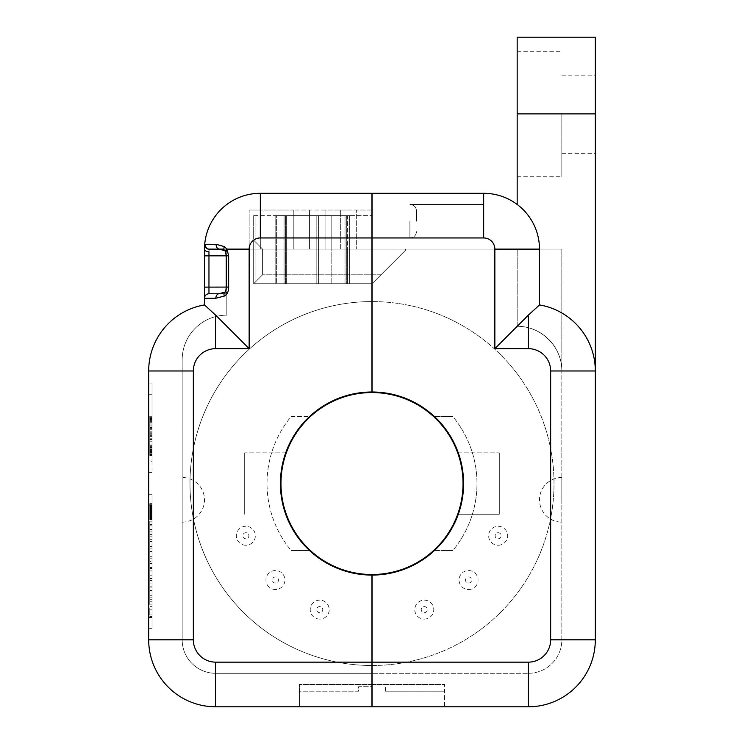 <?xml version="1.0" encoding="UTF-8"?>
<svg xmlns="http://www.w3.org/2000/svg" width="744" height="744" viewBox="0 0 744 744"><rect width="100%" height="100%" fill="white"/><g stroke="black" fill="none" stroke-linecap="round" stroke-linejoin="round"><path stroke-width="0.56" stroke-dasharray="3.72 2.79" d="M595.312 37.2L595.312 639.821A66.979 66.979 0 0 1 528.342 706.8L372.056 706.8L444.614 706.8L444.614 684.471L444.614 706.8L299.386 706.8L299.386 691.176L358.608 691.176L358.608 686.703L372.056 686.703M528.342 673.311A33.489 33.489 0 0 0 561.822 639.821L561.822 370.977C562.325 347.104 541.046 325.826 517.173 326.318C541.046 325.826 562.325 347.104 561.822 370.977L561.822 249.119L517.173 249.119L517.173 326.318A44.649 44.649 0 0 1 561.822 370.977A44.649 44.649 0 0 0 517.173 326.318L517.173 249.119L561.822 249.119L561.822 639.821A33.489 33.489 0 0 1 528.342 673.311L372.056 673.311L528.342 673.311M149.804 418.184L149.804 455.356L149.804 416.156L149.804 418.184L152.036 418.184L152.036 454.696L152.036 416.817L152.036 454.696L152.036 416.817L152.036 441.769L149.804 441.769L149.804 429.26L152.036 429.26M152.036 423.978L149.804 423.978L149.804 426.935L152.036 426.935L152.036 416.817L149.804 416.817L149.804 455.495L149.804 426.944M149.804 433.696L152.036 433.696L152.036 455.356L152.036 416.156L152.036 439.676L149.804 439.676L149.804 416.156L149.804 454.696L149.804 439.518L152.036 439.685L149.804 439.518M371.944 706.8L371.944 662.151L215.658 662.151L215.658 706.8L371.944 706.8L371.944 684.471L371.944 706.8L299.386 706.8L371.944 706.8L299.386 706.8L299.386 684.471L299.386 706.8L299.386 691.176L358.608 691.176L358.608 686.703L371.944 686.703M224.855 250.793A4.464 2.353 116.8 0 0 226.827 250.403L226.827 293.768L226.827 249.119L371.944 249.119L371.944 392.004L371.944 210.05L371.944 249.119L219.443 249.119L226.827 250.403L219.443 249.119L209.157 249.119A4.464 4.464 0 0 1 208.05 248.98M204.758 245.427A4.464 4.464 0 0 1 204.712 244.264A4.464 4.464 0 0 0 209.157 249.119L226.827 249.119L226.827 255.843L226.827 249.119L226.827 250.403L226.827 249.119L223.935 249.119M224.911 292.02A4.464 2.297 -116.2 0 1 226.827 292.466L219.201 293.768L226.827 293.768L226.827 287.072L226.827 315.158A44.649 44.649 0 0 0 182.178 359.808L182.178 639.821A33.489 33.489 0 0 0 215.658 673.311L371.944 673.311L371.944 575.075L371.944 673.311L215.658 673.311A33.489 33.489 0 0 1 182.178 639.821L182.178 359.808A44.649 44.649 0 0 1 226.827 315.158L226.827 249.119L219.443 249.119M347.439 249.119L340.687 249.119L347.439 249.119L347.439 283.724L347.439 249.119M340.687 249.119L325.063 249.119L340.687 249.119L340.687 210.05L325.063 210.05L325.063 249.119L309.43 249.119L325.063 249.119L325.063 210.05L309.43 210.05L309.43 249.119L249.147 249.119L260.316 249.119L260.316 210.05L249.147 210.05L260.316 210.05L260.316 249.119L309.43 249.119L309.43 210.05L293.806 210.05L356.32 210.05L356.32 249.119L356.32 210.05L356.32 249.119L356.32 210.05L340.687 210.05L340.687 249.119L340.687 215.63L349.671 215.63L340.687 215.63L340.687 210.05L340.687 249.119M385.392 691.176L444.614 691.176L385.392 691.176L385.392 686.703L385.392 691.176M204.498 249.119L204.712 244.264A4.464 4.464 0 0 0 209.157 249.119L208.962 251.798A4.464 2.678 -0 0 1 204.498 249.119L204.498 298.232A4.464 4.464 0 0 1 208.962 293.768L226.827 293.768L208.962 293.768L208.962 287.1L226.827 287.1L226.827 255.843L226.827 287.1L226.241 287.072L226.827 287.072L226.827 293.768L208.962 293.768A4.464 4.464 0 0 0 204.498 298.232L204.498 304.928L215.658 315.158L215.658 348.648A22.329 22.329 0 0 0 193.338 370.977L148.688 370.977L148.688 639.821L193.338 639.821L193.338 370.977M219.201 293.768L226.827 292.466A4.464 2.297 -116.2 0 0 224.874 292.039A4.464 2.297 -116.2 0 0 224.846 292.057L219.08 293.768A4.464 3.329 -90 0 0 215.872 298.232L224.344 296.056C227.339 294.243 228.78 291.248 228.65 287.072L228.65 255.815L226.957 249.119L224.344 246.617A4.464 2.353 116.8 0 0 224.8 250.774L225.348 251.407A4.464 1.265 148.9 0 1 226.957 249.119L249.147 249.119L249.147 210.05L249.147 249.119A11.16 11.16 0 0 1 260.316 237.95L371.944 237.95L371.944 204.47L371.944 392.004A91.54 91.54 0 0 0 309.551 550.514L291.164 550.514A104.932 104.932 0 0 1 291.164 416.566L309.551 416.566A91.54 91.54 0 0 0 309.551 550.514L291.164 550.514A104.932 104.932 0 0 1 291.164 416.566L309.551 416.566A91.54 91.54 0 0 1 371.944 392.004A91.54 91.54 0 0 0 280.404 483.544A91.54 91.54 0 0 0 371.944 575.075L371.944 662.151M249.147 249.119L249.147 348.648L215.658 315.158M225.386 251.472A4.464 1.265 148.9 0 0 226.827 251.537A4.464 1.265 148.9 0 1 225.348 251.426L226.241 255.815L226.827 255.815L226.241 255.815L226.241 287.072L226.827 287.1L226.827 250.403A4.464 2.353 116.8 0 1 224.809 250.774L219.303 249.119A4.464 3.32 90 0 1 216.132 244.292M293.806 249.119L293.806 210.05L293.806 249.119M226.241 255.843L208.962 255.843L209.064 249.119C207.316 249.473 205.865 247.854 204.712 244.264M228.65 287.072L226.241 287.072C225.953 290.29 225.488 291.955 224.846 292.076A4.464 2.297 -116.2 0 0 224.344 296.056M148.688 617.492L148.688 505.864L148.688 617.492L152.036 617.492L152.036 628.661L152.036 494.704L152.036 617.492L148.688 617.492M148.688 494.704L148.688 505.864L148.688 494.704L152.036 494.704L148.688 494.704M148.688 461.215L148.688 394.236L148.688 461.215L152.036 461.215L152.036 472.375L152.036 383.076L152.036 461.215L148.688 461.215M148.688 383.076L148.688 394.236L148.688 383.076L152.036 383.076L148.688 383.076M182.178 499.819L182.178 477.49L182.178 499.819M149.804 523.172L149.804 521.181L149.804 523.172M152.036 523.172L152.036 521.181L152.036 523.172M152.036 441.778L152.036 416.817L152.036 428.609L149.804 428.609M152.036 418.184L152.036 426.944M152.036 433.696L152.036 428.609M149.804 423.978L149.804 416.817L152.036 416.817L152.036 439.518M152.036 419.616L149.804 419.616L152.036 419.616M152.036 455.356L149.804 455.356L152.036 455.356M148.688 472.375L152.036 472.375L148.688 472.375M152.036 509.966L149.804 509.966L149.804 507.101L152.036 507.101L152.036 513.053L152.036 504.06L152.036 519.554L152.036 504.041L152.036 519.61L152.036 504.041L152.036 519.489L152.036 510.458L152.036 513.648L149.804 513.648L149.804 510.458L152.036 510.458L152.036 504.041L152.036 519.619L152.036 513.648L149.804 513.648L149.804 504.041L149.804 519.619L149.804 504.06L149.804 510.458L152.036 510.458L152.036 504.041L152.036 519.619L152.036 513.779L152.036 515.741L149.804 515.722L152.036 516.076L152.036 512.681L149.804 512.681L149.804 518.28L152.036 518.345L152.036 505.529L152.036 519.61L152.036 507.11M152.036 515.722L149.804 515.722L152.036 516.076L149.804 516.038L152.036 516.048L152.036 512.681L149.804 512.681L152.036 512.681L149.804 512.672L149.804 513.955L152.036 513.955L152.036 516.038L149.804 516.048L149.804 512.681L152.036 512.7L152.036 513.955L149.804 513.955L149.804 519.554L149.804 504.041L149.804 519.572L149.804 505.529L152.036 505.548L152.036 515.945L152.036 504.041L152.036 519.572L152.036 504.088L152.036 510.17L152.036 505.548L148.688 505.864L152.036 505.864L149.804 505.883L149.804 516.038L149.804 512.681L152.036 512.681L152.036 513.955L149.804 513.955L152.036 514.392L152.036 518.717L152.036 504.088L152.036 519.554L152.036 504.06L152.036 519.554L152.036 515.964L152.036 519.554L149.804 519.526L149.804 514.764L152.036 514.764M152.036 503.735L152.036 505.074L149.804 505.074L149.804 503.735L152.036 503.735M152.036 570.927L152.036 561.041L152.036 578.293L152.036 568.416L152.036 570.927L149.804 570.927L152.036 570.927L149.804 570.927L149.804 578.293L149.804 568.416L152.036 568.416L149.804 568.416L149.804 561.041L149.804 568.416L152.036 568.416L149.804 568.416L149.804 570.927L152.036 570.927L149.804 570.927L149.804 568.416L149.804 570.927L152.036 570.927M149.804 567.57L149.804 604.147L149.804 534.424L149.804 604.147L149.804 534.424L149.804 551.425L152.036 551.425L152.036 604.147L152.036 534.424L152.036 604.147L152.036 534.424L152.036 551.425L149.804 551.425L152.036 551.425L149.804 551.425L149.804 558.791L149.804 548.914L152.036 548.914L149.804 548.914L149.804 541.539L149.804 548.914L152.036 548.914L149.804 548.914L149.804 551.425L152.036 551.425L149.804 551.425L149.804 561.376L152.036 561.376L149.804 561.376L149.804 578.692L152.036 578.692L149.804 578.692L149.804 567.57L152.036 567.57M152.036 531.923L152.036 522.037L152.036 539.288L152.036 531.923L149.804 531.923L152.036 531.923L149.804 531.923L149.804 529.412L152.036 529.412L149.804 529.412L149.804 522.037L149.804 529.412L152.036 529.412L149.804 529.412L149.804 531.923L152.036 531.923M152.036 590.42L152.036 580.543L152.036 590.429L149.804 590.42L149.804 597.795L149.804 587.918L149.804 590.429L152.036 590.42L149.804 590.42L152.036 590.429L149.804 590.42L149.804 580.543L149.804 587.918L152.036 587.918L149.804 587.918L152.036 587.918L149.804 587.918L149.804 590.429L152.036 590.429M152.036 609.169L152.036 599.292L152.036 616.544L152.036 609.169L149.804 609.169L149.804 616.544L149.804 609.169L152.036 609.169L149.804 609.169L149.804 606.658L152.036 606.658L149.804 606.658L149.804 599.292L149.804 606.658L152.036 606.658L149.804 606.658L149.804 609.169L152.036 609.169M149.804 514.764L149.804 504.06L149.804 519.619L152.036 519.591L152.036 504.06L152.036 519.572L152.036 518.326L149.804 518.345L149.804 517.145L152.036 517.145L149.804 517.145L149.804 507.65L152.036 507.65L149.804 507.65L149.804 504.088L152.036 504.088L149.804 504.088L149.804 505.269L149.804 504.106L152.036 504.106L149.804 504.106L149.804 504.869L152.036 504.869M148.688 628.661L152.036 628.661L148.688 628.661M309.43 249.119L309.43 210.05L309.43 215.63L316.181 215.63L309.43 215.63L309.43 249.119M371.944 283.724L284.069 283.724L349.671 283.724L284.069 283.724L316.181 283.724L316.181 215.63L316.181 249.119L316.181 215.63L331.815 215.63L325.063 215.63L325.063 210.05L325.063 249.119L325.063 215.63L284.069 215.63L349.671 215.63L349.671 249.119L349.671 215.63L284.069 215.63L347.439 215.63L316.181 215.63L316.181 283.724L331.815 283.724L331.815 215.63L331.815 249.119L331.815 215.63L340.687 215.63L331.815 215.63L331.815 283.724L349.671 283.724L349.671 249.119L349.671 283.724L331.815 283.724L331.815 249.119L331.815 283.724L316.181 283.724L316.181 215.63L316.181 283.724L316.181 249.119L316.181 283.724L276.629 283.724L372.056 283.724L380.984 274.796L262.604 274.796L253.676 283.724L372.056 283.724L253.676 283.724L253.676 240.191L253.676 283.724L276.629 283.724L253.676 283.724L253.676 215.63L255.908 215.63L253.676 215.63L253.676 283.724L262.604 274.796L262.604 249.119L253.676 240.191L262.604 249.119L262.604 274.796L380.984 274.796L372.056 283.724L405.545 250.235L372.056 283.724M152.036 422.704L149.804 422.704M152.036 455.495L149.804 455.495L152.036 455.495M149.804 448.195L152.036 448.195L152.036 429.316L149.804 429.316L152.036 429.316L152.036 448.074L149.804 448.074L149.804 425.856L152.036 425.856L149.804 425.856L152.036 425.856L149.804 425.856L149.804 416.817L152.036 416.817L149.804 416.817L149.804 454.696L152.036 454.696L149.804 454.696L152.036 454.696L149.804 454.696L149.804 452.036L152.036 452.036L149.804 452.008L149.804 429.26M149.804 444.912L152.036 444.912M149.804 441.778L149.804 416.817L152.036 416.817L149.804 416.817L149.804 450.976L152.036 450.976L149.804 450.976L152.036 450.976L149.804 450.976L149.804 454.696L152.036 454.696L149.804 454.696L152.036 454.696L149.804 454.696L149.804 429.316L152.036 429.316L149.804 429.316L149.804 448.074M149.804 507.566L152.036 507.25L149.804 507.269L149.804 515.155L152.036 515.155L149.804 515.09L149.804 511.175L152.036 511.175L152.036 508.831L149.804 508.84L149.804 507.566M152.036 508.84L152.036 515.155L152.036 512.067L149.804 512.067L152.036 512.077L152.036 511.175M152.036 514.978L149.804 514.978M149.804 512.867L152.036 512.867M149.804 512.16L152.036 512.16M149.804 511.323L152.036 511.323M149.804 513.602L152.036 513.602M149.804 509.966L149.804 504.06L149.804 506.469L152.036 506.497L149.804 506.469L149.804 505.288L149.804 519.572L149.804 518.066L152.036 518.066L149.804 518.066L149.804 513.648L149.804 516.661L152.036 516.661L149.804 516.661L149.804 519.07L152.036 519.07L149.804 519.517L149.804 513.314L149.804 519.572L149.804 510.189L149.804 519.572L149.804 518.81L152.036 518.782L149.804 518.801L149.804 510.012L149.804 519.526L149.804 504.041L149.804 512.486L152.036 512.486M149.804 509.184L152.036 509.184M149.804 506.06L149.804 519.489L152.036 519.507L149.804 519.507L152.036 519.489L149.804 519.507L152.036 519.507L149.804 519.507L149.804 513.314L152.036 513.314L149.804 513.314L149.804 519.572L152.036 519.591L149.804 519.572L152.036 519.572L149.804 519.572L152.036 519.572L149.804 519.572L149.804 511.984L152.036 511.965L149.804 511.965L149.804 504.088L152.036 504.088L149.804 504.088L152.036 504.088L149.804 504.088L149.804 519.554L152.036 519.526L149.804 519.554L152.036 519.554L149.804 519.554L149.804 515.945L152.036 515.964L149.804 515.964L149.804 519.554L152.036 519.526L149.804 519.554L149.804 515.945L152.036 515.945L149.804 515.945L152.036 515.945L149.804 515.945L149.804 513.686L152.036 513.686L149.804 513.686L149.804 510.077L152.036 510.059L149.804 510.077L152.036 510.077L149.804 510.077L149.804 507.65L152.036 507.65L149.804 507.65L149.804 504.06L152.036 504.041L149.804 504.041L152.036 504.06L149.804 504.041L152.036 504.06L149.804 504.041L152.036 504.06L149.804 504.06L149.804 506.06L152.036 506.06M149.804 519.619L152.036 519.619L149.804 519.619M149.804 518.456L152.036 518.456L149.804 518.456M149.804 512.486L149.804 509.398L152.036 509.426L149.804 509.398L152.036 509.426L149.804 509.398L149.804 506.497L149.804 513.955M149.804 515.527L152.036 515.527L149.804 515.527M149.804 516.224L152.036 516.224M149.804 509.008L152.036 509.008M149.804 512.7L152.036 512.672M152.036 513.955L149.804 514.392L149.804 504.041L149.804 519.507L149.804 518.587L152.036 518.587L149.804 518.587L149.804 517.712L152.036 517.712L149.804 517.74L149.804 519.572L152.036 519.572L149.804 519.572L149.804 518.019L152.036 518.019M149.804 569.672L149.804 563.552L149.804 569.672M149.804 550.169L149.804 544.05L149.804 550.169M152.036 550.169L152.036 544.05L152.036 550.169M149.804 530.667L149.804 524.548L149.804 530.667M152.036 530.667L152.036 524.548L152.036 530.667M149.804 531.923L149.804 539.288L149.804 531.923M149.804 589.174L149.804 583.054L149.804 589.174M152.036 589.174L152.036 583.054L152.036 589.174M149.804 607.913L149.804 614.033L149.804 607.913M152.036 607.913L152.036 614.033L152.036 607.913M149.804 514.039L152.036 514.039M149.804 504.869L149.804 505.641L152.036 505.641M152.036 509.668L149.804 509.668M149.804 511.082L152.036 511.082M149.804 513.053L152.036 513.053L149.804 513.034M149.804 505.641L149.804 507.11M149.804 506.469L149.804 519.526L149.804 504.088L152.036 504.088L149.804 504.088L149.804 511.984L152.036 511.984L149.804 511.984L149.804 519.572L152.036 519.572L149.804 519.572L152.036 519.572L149.804 519.572L149.804 504.06L149.804 510.207L152.036 510.189L149.804 510.207L149.804 517.712L152.036 517.712L149.804 517.712L149.804 516.466L152.036 516.466L149.804 516.466L149.804 508.487L152.036 508.487L149.804 508.487L149.804 506.515L152.036 506.515L149.804 506.515L149.804 505.269L152.036 505.269L149.804 505.288L149.804 504.06L152.036 504.041L149.804 504.041L152.036 504.041L149.804 504.041L152.036 504.06L149.804 504.06L152.036 504.06L149.804 504.06L149.804 506.469L152.036 506.469M149.804 510.775L152.036 510.775M149.804 512.876L152.036 512.876L149.804 512.904M149.804 511.76L152.036 511.76L149.804 511.76M149.804 511.5L152.036 511.5M149.804 512.337L152.036 512.337M149.804 510.412L152.036 510.412M149.804 513.1L152.036 513.1M149.804 513.713L152.036 513.713M149.804 516.857L152.036 516.857M149.804 511.919L152.036 511.919M149.804 510.012L152.036 510.012M149.804 518.177L152.036 518.177M149.804 508.282L152.036 508.282M149.804 506.19L152.036 506.19M149.804 504.804L152.036 504.804L149.804 504.804M149.804 510.644L152.036 510.644M149.804 507.036L152.036 507.036L149.804 507.036M149.804 505.529L152.036 505.529L149.804 505.529M149.804 508.18L152.036 508.18L149.804 508.18M149.804 505.836L152.036 505.836L149.804 505.836M149.804 510.542L152.036 510.542L149.804 510.542M149.804 504.962L152.036 504.962L149.804 504.962M149.804 507.65L152.036 507.65L149.804 507.65M149.804 515.945L152.036 515.945L149.804 515.945L149.804 519.554L149.804 515.964L152.036 515.964L149.804 515.945M149.804 513.686L152.036 513.686L149.804 513.686M149.804 510.077L152.036 510.077M149.804 518.019L149.804 513.779L152.036 513.779L149.804 513.779L149.804 515.741M149.804 505.706L152.036 505.706M149.804 504.088L152.036 504.088L149.804 504.088M149.804 518.717L152.036 518.717L149.804 518.717M149.804 510.17L152.036 510.17L149.804 510.17M149.804 505.948L152.036 505.948M149.804 508.05L152.036 508.05M149.804 506.115L152.036 506.115M149.804 507.454L152.036 507.454M149.804 517.87L152.036 517.87M149.804 505.111L152.036 505.111M149.804 504.06L152.036 504.041L149.804 504.06M149.804 518.633L152.036 518.633L149.804 518.633M149.804 519.554L152.036 519.554M149.804 534.424L152.036 534.424L149.804 534.424M149.804 546.394L152.036 546.394M149.804 567.97L149.804 604.147L152.036 604.147L149.804 604.147L149.804 567.97L152.036 567.97M149.804 604.147L152.036 604.147L149.804 604.147M149.804 586.802L152.036 586.802L149.804 586.802M149.804 578.692L152.036 578.692L149.804 578.692M149.804 519.572L152.036 519.61M149.804 517.08L152.036 517.08M149.804 514.364L152.036 514.364M149.804 516.689L152.036 516.689L149.804 516.717M149.804 509.77L152.036 509.77M149.804 505.901L152.036 505.901M149.804 504.981L152.036 504.981M149.804 506.934L152.036 506.934M149.804 587.918L152.036 587.918L149.804 587.918M149.804 551.425L152.036 551.425L149.804 551.425L149.804 548.914L152.036 548.914L149.804 548.914L149.804 551.425M149.804 568.416L152.036 568.416L149.804 568.416M372.056 221.21L372.056 204.47L372.056 221.21M372.056 706.8L372.056 684.471L372.056 706.8L444.614 706.8L372.056 706.8L372.056 575.075A91.54 91.54 0 0 0 434.45 550.514L452.836 550.514A104.932 104.932 0 0 0 452.836 416.566L434.45 416.566A91.54 91.54 0 0 0 372.056 392.004A91.54 91.54 0 0 1 434.45 416.566L452.836 416.566L434.45 416.566A91.54 91.54 0 0 1 434.45 550.514L452.836 550.514A104.932 104.932 0 0 0 452.836 416.566L434.45 416.566A91.54 91.54 0 0 1 372.056 575.075L372.056 673.311L372.056 575.075A91.54 91.54 0 0 0 463.596 483.544A91.54 91.54 0 0 0 372.056 392.004L372.056 249.119L405.545 249.119L405.545 250.235L405.545 249.119L405.545 250.235L380.984 274.796L405.545 250.235L405.545 249.119L372.056 249.119L372.056 392.004L372.056 193.3L483.684 193.3L483.684 237.95L483.684 204.47L483.684 237.95L483.684 204.47L483.684 237.95L371.944 237.95L371.944 193.3L260.316 193.3L260.316 237.95M371.944 210.05L356.32 210.05L371.944 210.05M293.806 210.05L260.316 210.05L293.806 210.05M371.944 684.471L299.386 684.471L371.944 684.471M371.944 575.075A91.54 91.54 0 0 1 309.551 550.514L291.164 550.514L309.551 550.514A91.54 91.54 0 0 0 371.944 575.075L371.944 665.499A181.955 181.955 0 0 1 189.99 483.544A181.955 181.955 0 0 1 371.944 301.58L371.944 392.004M349.671 283.724L349.671 215.63L349.671 283.724M276.629 215.63L309.43 215.63L255.908 215.63L276.629 215.63L276.629 283.724L276.629 215.63M517.173 114.223L517.173 51.708L517.173 114.223M561.822 114.223L561.822 176.737L561.822 114.223M347.439 283.724L347.439 215.63L372.056 215.63L347.439 215.63L347.439 283.724M318.599 283.724L318.599 215.63L318.599 283.724M345.021 283.724L345.021 215.63L345.021 283.724M517.173 204.47C531.597 215.862 539.037 230.742 539.502 249.119L539.502 304.928L539.502 249.119C539.037 230.742 531.597 215.862 517.173 204.47L517.173 37.2M561.822 499.819L561.822 477.49L561.822 499.819M405.545 249.119L262.604 249.119L405.545 249.119M372.056 249.119L372.056 215.63L372.056 249.119L517.173 249.119L372.056 249.119M528.342 315.158L494.853 348.648L494.853 249.119L539.502 249.119A55.819 55.819 0 0 0 483.684 193.3A55.819 55.819 0 0 1 539.502 249.119L539.502 304.928C570.899 309.737 595.804 339.208 595.312 370.977C595.804 339.208 570.899 309.737 539.502 304.928A66.979 66.979 0 0 1 595.312 370.977L550.662 370.977A22.329 22.329 0 0 0 528.342 348.648L528.342 315.158L539.502 304.928A66.979 66.979 0 0 1 595.312 370.977M595.312 114.223L595.312 153.292L595.312 114.223M434.45 550.514L452.836 550.514L434.45 550.514M372.056 684.471L444.614 684.471L372.056 684.471M152.036 416.156L149.804 416.156L152.036 416.156M152.036 427.558L149.804 427.558M152.036 433.789L149.804 433.789M149.804 436.635L152.036 436.635M152.036 436.747L149.804 436.747M149.804 446.353L152.036 446.353M149.804 453.208L152.036 453.208M152.036 449.069L149.804 449.069M152.036 451.906L149.804 451.906L152.036 451.906M152.036 438.216L149.804 438.216L152.036 438.216M152.036 434.766L149.804 434.766L152.036 434.766M149.804 427.112L152.036 427.112M152.036 435.686L149.804 435.686M152.036 435.956L149.804 435.956M149.804 433.854L152.036 433.854M152.036 427.967L149.804 427.967M152.036 421.867L149.804 421.867M152.036 417.579L149.804 417.579M152.036 449.376L149.804 449.376M149.804 444.996L152.036 444.996M152.036 446.977L149.804 446.977M149.804 449.469L152.036 449.469M152.036 450.976L149.804 450.976L152.036 450.976M152.036 416.817L149.804 416.817L152.036 416.817M152.036 424.127L149.804 424.127M149.804 418.463L152.036 418.463M152.036 420.546L149.804 420.546L152.036 420.546M152.036 431.799L149.804 431.799M152.036 445.275L149.804 445.275M152.036 454.342L149.804 454.342M149.804 451.45L152.036 451.45M152.036 447.562L149.804 447.562M149.804 449.953L152.036 449.953M152.036 452.036L149.804 452.036M149.804 511.175L149.804 508.831M152.036 569.672L152.036 563.552L152.036 569.672M149.804 518.084L152.036 518.084M226.241 255.815L228.65 255.815M204.498 298.232A4.464 4.464 0 0 1 208.962 293.768A4.464 4.464 0 0 0 204.498 298.232L215.872 298.232M409.898 221.21L409.898 237.95L409.898 221.21M416.594 221.21L416.594 211.166L416.594 221.21M245.864 545.25A9.486 9.486 0 0 1 237.643 531.021A9.486 9.486 0 0 1 254.085 531.021A9.486 9.486 0 0 1 245.864 545.25M285.705 514.234L286.301 514.234A90.982 90.982 0 0 0 371.944 574.517L371.944 665.499A181.955 181.955 0 0 1 189.99 483.544A181.955 181.955 0 0 1 371.944 301.58L371.944 392.562A90.982 90.982 0 0 0 286.301 452.845L285.175 456.193A90.982 90.982 0 0 0 285.175 510.886L286.301 514.234M286.301 452.845L244.683 452.845L244.683 514.234L244.683 452.845L285.705 452.845M319.725 619.11A9.486 9.486 0 0 1 311.504 604.872A9.486 9.486 0 0 1 327.937 604.872A9.486 9.486 0 0 1 319.725 619.11M275.447 589.527A9.486 9.486 0 0 1 267.226 575.289A9.486 9.486 0 0 1 283.669 575.289A9.486 9.486 0 0 1 275.447 589.527M244.683 452.845L244.683 514.234L244.683 452.845M285.175 510.886L284.589 510.886M285.175 456.193L284.589 456.193M319.725 612.665A3.041 3.041 0 0 1 316.674 609.624A3.041 3.041 0 0 1 319.725 606.574A3.041 3.041 0 0 1 322.766 609.624A3.041 3.041 0 0 1 319.725 612.665M245.864 538.805A3.041 3.041 0 0 1 242.823 535.764A3.041 3.041 0 0 1 245.864 532.723A3.041 3.041 0 0 1 248.905 535.764A3.041 3.041 0 0 1 245.864 538.805M275.447 583.082A3.041 3.041 0 0 1 272.406 580.041A3.041 3.041 0 0 1 275.447 576.991A3.041 3.041 0 0 1 278.488 580.041A3.041 3.041 0 0 1 275.447 583.082M498.136 545.25A9.486 9.486 0 0 0 506.357 531.021A9.486 9.486 0 0 0 489.915 531.021A9.486 9.486 0 0 0 498.136 545.25M457.7 514.234A90.982 90.982 0 0 1 372.056 574.517L372.056 665.499A181.955 181.955 0 0 0 554.01 483.544A181.955 181.955 0 0 0 372.056 301.58L372.056 392.562A90.982 90.982 0 0 1 457.7 452.845L458.825 456.193A90.982 90.982 0 0 1 458.825 510.886L457.7 514.234L499.317 514.234L458.295 514.234M458.295 452.845L499.317 452.845L499.317 514.234L499.317 452.845L457.7 452.845M424.275 619.11A9.486 9.486 0 0 0 432.497 604.872A9.486 9.486 0 0 0 416.063 604.872A9.486 9.486 0 0 0 424.275 619.11M468.553 589.527A9.486 9.486 0 0 0 476.774 575.289A9.486 9.486 0 0 0 460.331 575.289A9.486 9.486 0 0 0 468.553 589.527M372.056 575.075L372.056 665.499A181.955 181.955 0 0 0 554.01 483.544A181.955 181.955 0 0 0 372.056 301.58L372.056 392.004M499.317 452.845L499.317 514.234L499.317 452.845M459.411 510.886L458.825 510.886M459.411 456.193L458.825 456.193M424.275 612.665A3.041 3.041 0 0 0 427.326 609.624A3.041 3.041 0 0 0 424.275 606.574A3.041 3.041 0 0 0 421.234 609.624A3.041 3.041 0 0 0 424.275 612.665M498.136 538.805A3.041 3.041 0 0 0 501.177 535.764A3.041 3.041 0 0 0 498.136 532.723A3.041 3.041 0 0 0 495.095 535.764A3.041 3.041 0 0 0 498.136 538.805M468.553 583.082A3.041 3.041 0 0 0 471.594 580.041A3.041 3.041 0 0 0 468.553 576.991A3.041 3.041 0 0 0 465.512 580.041A3.041 3.041 0 0 0 468.553 583.082M550.662 639.821L595.312 639.821A66.979 66.979 0 0 1 528.342 706.8L528.342 662.151A22.329 22.329 0 0 0 550.662 639.821L550.662 370.977M148.688 394.236L152.036 394.236L148.688 394.236M152.036 436.672L149.804 436.672M152.036 428.386L149.804 428.386M149.804 432.785L152.036 432.785L149.804 432.785M152.036 439.304L149.804 439.304M149.804 508.524L152.036 508.524M149.804 517.275L152.036 517.275L149.804 517.275M149.804 509.054L152.036 509.054M149.804 509.138L152.036 509.138M149.804 513.472L152.036 513.472M149.804 509.361L152.036 509.361M149.804 511.109L152.036 511.109M149.804 507.827L152.036 507.827M149.804 508.682L152.036 508.682M149.804 505.241L152.036 505.241M149.804 518.345L152.036 518.345L149.804 518.326M149.804 504.897L152.036 504.897M149.804 505.027L152.036 505.027M149.804 509.64L152.036 509.64M149.804 507.213L152.036 507.213L149.804 507.213M149.804 517.843L152.036 517.843M215.658 662.151A22.329 22.329 0 0 1 193.338 639.821M249.147 348.648L215.658 348.648M286.31 283.724L286.31 215.63L286.31 283.724M285.38 283.724L285.38 215.63L285.38 283.724M275.15 283.724L275.15 215.63L275.15 283.724M255.908 283.724L255.908 215.63L255.908 283.724M595.312 113.888L517.173 113.888M494.853 348.648L528.342 348.648M494.853 249.119A11.16 11.16 0 0 0 483.684 237.95L409.898 237.95C413.934 237.596 416.166 235.364 416.594 231.254C416.166 235.364 413.934 237.596 409.898 237.95L483.684 237.95M372.056 662.151L528.342 662.151M149.804 419.253L152.036 419.253M152.036 452.901L149.804 452.901M152.036 445.321L149.804 445.321M152.036 421.606L149.804 421.606M152.036 421.904L149.804 421.904M152.036 419.467L149.804 419.467M149.804 438.104L152.036 438.104M152.036 452.631L149.804 452.631M152.036 450.594L149.804 450.594M152.036 451.775L149.804 451.775L152.036 451.775M204.498 287.119L208.962 287.1L208.962 255.843L204.498 255.862M219.378 249.119L209.064 249.119M149.804 525.152L152.036 525.152L149.804 525.152M149.804 521.181L152.036 521.181L149.804 521.181M182.178 522.139A22.329 22.329 0 0 0 204.498 499.819A22.329 22.329 0 0 0 182.178 477.49M152.036 516.271L149.804 516.271M152.036 519.944L149.804 519.944M152.036 503.623L149.804 503.623M152.036 512.105L149.804 512.105M149.804 561.041L152.036 561.041M149.804 578.293L152.036 578.293M152.036 544.05L149.804 544.05M152.036 556.289L149.804 556.289M149.804 541.539L152.036 541.539M149.804 558.791L152.036 558.791M149.804 522.037L152.036 522.037M152.036 524.548L149.804 524.548M152.036 536.787L149.804 536.787M149.804 539.288L152.036 539.288M152.036 583.054L149.804 583.054M152.036 595.284L149.804 595.284M149.804 580.543L152.036 580.543M149.804 597.795L152.036 597.795M149.804 599.292L152.036 599.292M149.804 616.544L152.036 616.544M152.036 601.794L149.804 601.794M152.036 614.033L149.804 614.033M517.173 176.737L561.822 176.737M517.173 51.708L561.822 51.708M284.069 215.63L284.069 283.724L284.069 215.63M346.323 215.63L346.323 283.724L346.323 215.63M561.822 477.49A22.329 22.329 0 0 0 539.502 499.819A22.329 22.329 0 0 0 561.822 522.139M561.822 153.292L595.312 153.292M561.822 75.153L595.312 75.153M152.036 563.552L149.804 563.552M152.036 575.782L149.804 575.782M409.898 204.47C413.934 204.823 416.166 207.055 416.594 211.166C416.166 207.055 413.934 204.823 409.898 204.47L483.684 204.47L409.898 204.47"/><path stroke-width="1.12" d="M528.342 662.151L528.342 706.8A66.979 66.979 0 0 0 595.312 639.821L550.662 639.821A22.329 22.329 0 0 1 528.342 662.151L372.056 662.151L372.056 706.8L528.342 706.8A66.979 66.979 0 0 0 595.312 639.821L595.312 370.977A66.979 66.979 0 0 0 539.502 304.928L528.342 315.158L494.853 348.648L494.853 249.119L539.502 249.119A55.819 55.819 0 0 0 483.684 193.3L372.056 193.3L372.056 237.95L483.684 237.95A11.16 11.16 0 0 1 494.853 249.119M219.443 249.119L209.064 249.119A4.464 4.464 0 0 0 209.157 249.119L223.935 249.119M216.132 244.292L204.712 244.264L216.132 244.292L224.344 246.617L216.132 244.292A4.464 3.32 90 0 0 219.294 249.11L224.809 250.765A4.464 2.353 116.8 0 0 224.855 250.793M226.241 255.843L208.962 255.843L208.962 293.768A4.464 4.464 0 0 0 204.498 298.232L204.498 255.862L208.962 255.843L208.962 251.798A4.464 2.678 180 0 1 204.498 249.119L204.712 244.264A55.819 55.819 0 0 1 260.316 193.3L260.316 237.95A11.16 11.16 0 0 0 249.147 249.119L226.957 249.119L228.65 255.815L226.241 255.815L225.358 251.416A4.464 1.265 148.9 0 1 226.957 249.119L224.344 246.617A4.464 2.353 116.8 0 0 224.8 250.774L225.348 251.407A4.464 1.265 148.9 0 0 225.386 251.472M371.944 662.151L371.944 706.8L215.658 706.8L215.658 662.151L371.944 662.151L371.944 575.075A91.54 91.54 0 0 1 280.404 483.544A91.54 91.54 0 0 1 371.944 392.004L371.944 193.3L260.316 193.3A55.819 55.819 0 0 0 204.712 244.264A4.464 4.464 0 0 0 209.055 249.119L219.378 249.119M208.05 248.98A4.464 4.464 0 0 1 205.948 247.752M205.828 247.622A4.464 4.464 0 0 1 204.758 245.427M228.65 255.815L228.65 287.072L204.498 287.119M228.65 287.072C228.78 291.248 227.339 294.243 224.344 296.056A4.464 2.297 -116.2 0 1 224.846 292.057A4.464 2.297 -116.2 0 1 224.874 292.039A4.464 2.297 -116.2 0 1 224.911 292.02M208.962 293.768L219.201 293.768A4.464 3.329 90 0 0 219.071 293.768A4.464 3.329 90 0 0 215.872 298.232L204.498 298.232L204.498 304.928L215.658 315.158L249.147 348.648L249.147 249.119M219.201 293.768A4.464 3.329 -90 0 0 219.071 293.768L224.883 292.057M193.338 639.821L148.688 639.821A66.979 66.979 0 0 0 215.658 706.8A66.979 66.979 0 0 1 148.688 639.821L148.688 370.977A66.979 66.979 0 0 1 204.498 304.928A66.979 66.979 0 0 0 148.688 370.977L193.338 370.977L193.338 639.821A22.329 22.329 0 0 0 215.658 662.151M528.342 315.158L528.342 348.648A22.329 22.329 0 0 1 550.662 370.977L595.312 370.977L595.312 113.888L517.173 113.888L517.173 204.47M517.173 113.888L517.173 37.2L595.312 37.2L595.312 113.888M539.502 304.928L539.502 249.119A55.819 55.819 0 0 0 483.684 193.3L483.684 237.95M372.056 662.151L372.056 575.075A91.54 91.54 0 0 0 463.596 483.544A91.54 91.54 0 0 0 372.056 392.004L372.056 237.95L260.316 237.95M224.344 296.056L215.872 298.232M204.498 255.862L204.498 249.119M285.705 452.845L286.301 452.845L285.175 456.193A90.982 90.982 0 0 0 285.175 510.886L286.301 514.234A90.982 90.982 0 0 0 371.944 574.517L371.944 575.075M286.301 514.234L285.705 514.234M371.944 392.004L371.944 392.562A90.982 90.982 0 0 0 286.301 452.845M285.175 456.193L284.589 456.193M285.175 510.886L284.589 510.886M372.056 392.004L372.056 392.562A90.982 90.982 0 0 1 457.7 452.845L458.825 456.193A90.982 90.982 0 0 1 458.825 510.886L457.7 514.234A90.982 90.982 0 0 1 372.056 574.517L372.056 575.075M458.295 514.234L457.7 514.234M457.7 452.845L458.295 452.845M458.825 510.886L459.411 510.886M458.825 456.193L459.411 456.193M215.658 315.158L215.658 348.648A22.329 22.329 0 0 0 193.338 370.977M215.658 348.648L249.147 348.648M528.342 348.648L494.853 348.648M550.662 370.977L550.662 639.821M204.712 244.264C205.865 247.854 207.316 249.473 209.064 249.119M226.241 255.815L226.241 287.072C225.953 290.29 225.488 291.955 224.846 292.076"/></g></svg>
